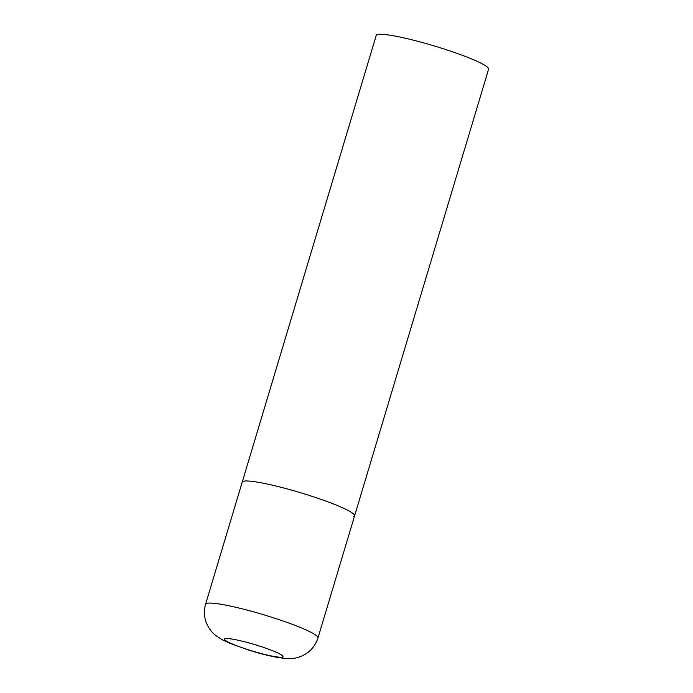 <?xml version="1.0" encoding="UTF-8"?>
<svg xmlns="http://www.w3.org/2000/svg" width="693" height="693" viewBox="0 0 693 693"><rect width="100%" height="100%" fill="white"/><g stroke="black" fill="none" stroke-linecap="round" stroke-linejoin="round"><path stroke-width="1.04" d="M354.599 515.826L488.617 69.127A58.671 6.583 16.7 0 0 438.565 47.254A58.671 6.583 16.7 0 0 377.165 34.65A58.671 6.583 16.7 0 0 376.23 35.412L205.587 604.209A58.671 6.583 -163.3 0 1 272.132 617.376A58.671 6.583 -163.3 0 1 317.974 637.924L354.599 515.826A58.671 6.583 -163.3 0 0 308.766 495.278A58.671 6.583 -163.3 0 0 242.221 482.111A58.671 6.583 16.7 0 1 243.148 481.349A58.671 6.583 16.7 0 1 304.548 493.953A58.671 6.583 16.7 0 1 354.599 515.826A58.671 6.583 16.7 0 1 353.673 516.588M248.354 649.791A30.509 3.422 -163.3 0 0 282.475 657.033A30.509 3.422 -163.3 0 0 259.121 645.954A30.509 3.422 -163.3 0 0 225 638.703A30.509 3.422 -163.3 0 0 248.354 649.791M317.974 637.924C314.657 647.669 308.22 654.088 298.648 657.189C295.807 658.359 290.956 658.74 284.104 658.35L275.996 657.163C267.463 655.517 258.073 653.066 247.843 649.817L230.041 643.373L222.609 639.899C216.675 636.46 212.846 633.471 211.114 630.925C204.833 623.068 202.988 614.163 205.587 604.209"/></g></svg>
